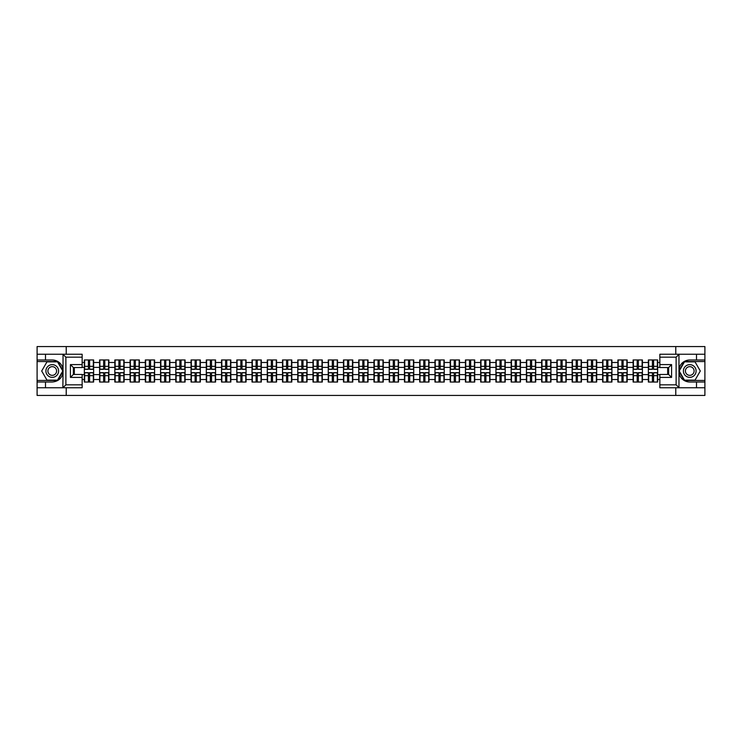 <?xml version="1.0" encoding="UTF-8"?>
<svg xmlns="http://www.w3.org/2000/svg" width="742" height="742" viewBox="0 0 742 742"><rect width="100%" height="100%" fill="white"/><g stroke="black" fill="none" stroke-linecap="round" stroke-linejoin="round"><path stroke-width="1.11" d="M82.149 357.171L65.88 357.171L62.857 354.24L82.149 354.24L82.149 367.531L73.356 367.531L73.356 374.469L82.149 374.469L82.149 387.76L62.857 387.76L63.033 373.124C61.512 378.615 57.922 381.564 52.246 381.991L37.1 381.991L37.1 395.43L704.9 395.43L704.9 361.567L684.309 361.567L678.865 371L684.309 380.433L704.9 380.433M689.754 360.009C684.078 360.436 680.488 363.385 678.967 368.876A10.991 10.991 0 0 1 689.754 360.009L704.9 360.009L704.9 346.57L675.777 346.57L675.777 354.24M675.777 387.76L675.777 395.43M675.777 346.57L37.1 346.57L37.1 380.433L57.691 380.433L63.135 371L57.691 361.567L37.1 361.567M66.224 395.43L66.224 387.76M66.224 354.24L66.224 346.57M659.851 362.495L657.653 362.495L657.653 359.953L648.369 359.953L648.369 367.383L642.414 367.383L642.414 374.617L648.369 374.617L648.369 367.383M659.851 379.505L657.653 379.505L657.653 382.047L648.369 382.047L648.369 379.505L642.414 379.505L642.414 382.047L633.13 382.047L633.13 379.505L627.166 379.505L627.166 382.047L617.882 382.047L617.882 379.505L611.918 379.505L611.918 382.047L602.643 382.047L602.643 379.505L596.679 379.505L596.679 382.047L587.395 382.047L587.395 379.505L581.431 379.505L581.431 382.047L572.147 382.047L572.147 379.505L566.192 379.505L566.192 382.047L556.908 382.047L556.908 379.505L550.944 379.505L550.944 382.047L541.66 382.047L541.66 379.505L535.705 379.505L535.705 382.047L526.421 382.047L526.421 379.505L520.457 379.505L520.457 382.047L511.173 382.047L511.173 379.505L505.219 379.505L505.219 382.047L495.934 382.047L495.934 379.505L489.97 379.505L489.97 382.047L480.686 382.047L480.686 379.505L474.722 379.505L474.722 382.047L465.447 382.047L465.447 379.505L459.483 379.505L459.483 382.047L450.199 382.047L450.199 379.505L444.235 379.505L444.235 382.047L434.96 382.047L434.96 379.505L428.997 379.505L428.997 382.047L419.712 382.047L419.712 379.505L413.748 379.505L413.748 382.047L404.464 382.047L404.464 379.505L398.51 379.505L398.51 382.047L389.225 382.047L389.225 379.505L383.262 379.505L383.262 382.047L373.977 382.047L373.977 379.505L368.023 379.505L368.023 382.047L358.738 382.047L358.738 379.505L352.775 379.505L352.775 382.047L343.49 382.047L343.49 379.505L337.536 379.505L337.536 382.047L328.252 382.047L328.252 379.505L322.288 379.505L322.288 382.047L313.003 382.047L313.003 379.505L307.04 379.505L307.04 382.047L297.765 382.047L297.765 379.505L291.801 379.505L291.801 382.047L282.517 382.047L282.517 379.505L276.553 379.505L276.553 382.047L267.278 382.047L267.278 379.505L261.314 379.505L261.314 382.047L252.03 382.047L252.03 379.505L246.066 379.505L246.066 382.047L236.781 382.047L236.781 379.505L230.827 379.505L230.827 382.047L221.543 382.047L221.543 379.505L215.579 379.505L215.579 382.047L206.295 382.047L206.295 379.505L200.34 379.505L200.34 382.047L191.056 382.047L191.056 379.505L185.092 379.505L185.092 382.047L175.808 382.047L175.808 379.505L169.853 379.505L169.853 382.047L160.569 382.047L160.569 379.505L154.605 379.505L154.605 382.047L145.321 382.047L145.321 379.505L139.357 379.505L139.357 382.047L130.082 382.047L130.082 379.505L124.118 379.505L124.118 382.047L114.834 382.047L114.834 379.505L108.87 379.505L108.87 382.047L99.586 382.047L99.586 379.505L93.631 379.505L93.631 382.047L84.347 382.047L84.347 379.505L82.149 379.505M82.149 362.495L84.347 362.495L84.347 367.383L82.149 367.383M648.369 362.495L642.414 362.495L642.414 359.953L633.13 359.953L633.13 362.495L627.166 362.495L627.166 359.953L617.882 359.953L617.882 362.495L611.918 362.495L611.918 359.953L602.643 359.953L602.643 362.495L596.679 362.495L596.679 359.953L587.395 359.953L587.395 362.495L581.431 362.495L581.431 359.953L572.147 359.953L572.147 362.495L566.192 362.495L566.192 359.953L556.908 359.953L556.908 362.495L550.944 362.495L550.944 359.953L541.66 359.953L541.66 362.495L535.705 362.495L535.705 359.953L526.421 359.953L526.421 362.495L520.457 362.495L520.457 359.953L511.173 359.953L511.173 362.495L505.219 362.495L505.219 359.953L495.934 359.953L495.934 362.495L489.97 362.495L489.97 359.953L480.686 359.953L480.686 362.495L474.722 362.495L474.722 359.953L465.447 359.953L465.447 362.495L459.483 362.495L459.483 359.953L450.199 359.953L450.199 362.495L444.235 362.495L444.235 359.953L434.96 359.953L434.96 362.495L428.997 362.495L428.997 359.953L419.712 359.953L419.712 362.495L413.748 362.495L413.748 359.953L404.464 359.953L404.464 362.495L398.51 362.495L398.51 359.953L389.225 359.953L389.225 362.495L383.262 362.495L383.262 359.953L373.977 359.953L373.977 362.495L368.023 362.495L368.023 359.953L358.738 359.953L358.738 362.495L352.775 362.495L352.775 359.953L343.49 359.953L343.49 362.495L337.536 362.495L337.536 359.953L328.252 359.953L328.252 362.495L322.288 362.495L322.288 359.953L313.003 359.953L313.003 362.495L307.04 362.495L307.04 359.953L297.765 359.953L297.765 362.495L291.801 362.495L291.801 359.953L282.517 359.953L282.517 362.495L276.553 362.495L276.553 359.953L267.278 359.953L267.278 362.495L261.314 362.495L261.314 359.953L252.03 359.953L252.03 362.495L246.066 362.495L246.066 359.953L236.781 359.953L236.781 362.495L230.827 362.495L230.827 359.953L221.543 359.953L221.543 362.495L215.579 362.495L215.579 359.953L206.295 359.953L206.295 362.495L200.34 362.495L200.34 359.953L191.056 359.953L191.056 362.495L185.092 362.495L185.092 359.953L175.808 359.953L175.808 362.495L169.853 362.495L169.853 359.953L160.569 359.953L160.569 362.495L154.605 362.495L154.605 359.953L145.321 359.953L145.321 362.495L139.357 362.495L139.357 359.953L130.082 359.953L130.082 362.495L124.118 362.495L124.118 359.953L114.834 359.953L114.834 362.495L108.87 362.495L108.87 359.953L99.586 359.953L99.586 362.495L93.631 362.495L93.631 359.953L84.347 359.953L84.347 362.495M648.369 374.617L648.369 379.505M642.414 374.617L642.414 379.505M642.414 362.495L642.414 367.383M627.166 374.617L633.13 374.617L633.13 367.383L627.166 367.383L627.166 379.505M633.13 374.617L633.13 379.505M633.13 362.495L633.13 367.383M627.166 362.495L627.166 367.383M611.918 374.617L617.882 374.617L617.882 367.383L611.918 367.383L611.918 379.505M617.882 374.617L617.882 379.505M617.882 362.495L617.882 367.383M611.918 362.495L611.918 367.383M596.679 374.617L602.643 374.617L602.643 367.383L596.679 367.383L596.679 379.505M602.643 374.617L602.643 379.505M602.643 362.495L602.643 367.383M596.679 362.495L596.679 367.383M581.431 374.617L587.395 374.617L587.395 367.383L581.431 367.383L581.431 379.505M587.395 374.617L587.395 379.505M587.395 362.495L587.395 367.383M581.431 362.495L581.431 367.383M566.192 374.617L572.147 374.617L572.147 367.383L566.192 367.383L566.192 379.505M572.147 374.617L572.147 379.505M572.147 362.495L572.147 367.383M566.192 362.495L566.192 367.383M550.944 374.617L556.908 374.617L556.908 367.383L550.944 367.383L550.944 379.505M556.908 374.617L556.908 379.505M556.908 362.495L556.908 367.383M550.944 362.495L550.944 367.383M535.705 374.617L541.66 374.617L541.66 367.383L535.705 367.383L535.705 379.505M541.66 374.617L541.66 379.505M541.66 362.495L541.66 367.383M535.705 362.495L535.705 367.383M520.457 374.617L526.421 374.617L526.421 367.383L520.457 367.383L520.457 379.505M526.421 374.617L526.421 379.505M526.421 362.495L526.421 367.383M520.457 362.495L520.457 367.383M505.219 374.617L511.173 374.617L511.173 367.383L505.219 367.383L505.219 379.505M511.173 374.617L511.173 379.505M511.173 362.495L511.173 367.383M505.219 362.495L505.219 367.383M489.97 374.617L495.934 374.617L495.934 367.383L489.97 367.383L489.97 379.505M495.934 374.617L495.934 379.505M495.934 362.495L495.934 367.383M489.97 362.495L489.97 367.383M474.722 374.617L480.686 374.617L480.686 367.383L474.722 367.383L474.722 379.505M480.686 374.617L480.686 379.505M480.686 362.495L480.686 367.383M474.722 362.495L474.722 367.383M459.483 374.617L465.447 374.617L465.447 367.383L459.483 367.383L459.483 379.505M465.447 374.617L465.447 379.505M465.447 362.495L465.447 367.383M459.483 362.495L459.483 367.383M444.235 374.617L450.199 374.617L450.199 367.383L444.235 367.383L444.235 379.505M450.199 374.617L450.199 379.505M450.199 362.495L450.199 367.383M444.235 362.495L444.235 367.383M428.997 374.617L434.96 374.617L434.96 367.383L428.997 367.383L428.997 379.505M434.96 374.617L434.96 379.505M434.96 362.495L434.96 367.383M428.997 362.495L428.997 367.383M413.748 374.617L419.712 374.617L419.712 367.383L413.748 367.383L413.748 379.505M419.712 374.617L419.712 379.505M419.712 362.495L419.712 367.383M413.748 362.495L413.748 367.383M398.51 374.617L404.464 374.617L404.464 367.383L398.51 367.383L398.51 379.505M404.464 374.617L404.464 379.505M404.464 362.495L404.464 367.383M398.51 362.495L398.51 367.383M383.262 374.617L389.225 374.617L389.225 367.383L383.262 367.383L383.262 379.505M389.225 374.617L389.225 379.505M389.225 362.495L389.225 367.383M383.262 362.495L383.262 367.383M368.023 374.617L373.977 374.617L373.977 367.383L368.023 367.383L368.023 379.505M373.977 374.617L373.977 379.505M373.977 362.495L373.977 367.383M368.023 362.495L368.023 367.383M352.775 374.617L358.738 374.617L358.738 367.383L352.775 367.383L352.775 379.505M358.738 374.617L358.738 379.505M358.738 362.495L358.738 367.383M352.775 362.495L352.775 367.383M337.536 374.617L343.49 374.617L343.49 367.383L337.536 367.383L337.536 379.505M343.49 374.617L343.49 379.505M343.49 362.495L343.49 367.383M337.536 362.495L337.536 367.383M322.288 374.617L328.252 374.617L328.252 367.383L322.288 367.383L322.288 379.505M328.252 374.617L328.252 379.505M328.252 362.495L328.252 367.383M322.288 362.495L322.288 367.383M307.04 374.617L313.003 374.617L313.003 367.383L307.04 367.383L307.04 379.505M313.003 374.617L313.003 379.505M313.003 362.495L313.003 367.383M307.04 362.495L307.04 367.383M291.801 374.617L297.765 374.617L297.765 367.383L291.801 367.383L291.801 379.505M297.765 374.617L297.765 379.505M297.765 362.495L297.765 367.383M291.801 362.495L291.801 367.383M276.553 374.617L282.517 374.617L282.517 367.383L276.553 367.383L276.553 379.505M282.517 374.617L282.517 379.505M282.517 362.495L282.517 367.383M276.553 362.495L276.553 367.383M261.314 374.617L267.278 374.617L267.278 367.383L261.314 367.383L261.314 379.505M267.278 374.617L267.278 379.505M267.278 362.495L267.278 367.383M261.314 362.495L261.314 367.383M246.066 374.617L252.03 374.617L252.03 367.383L246.066 367.383L246.066 379.505M252.03 374.617L252.03 379.505M252.03 362.495L252.03 367.383M246.066 362.495L246.066 367.383M230.827 374.617L236.781 374.617L236.781 367.383L230.827 367.383L230.827 379.505M236.781 374.617L236.781 379.505M236.781 362.495L236.781 367.383M230.827 362.495L230.827 367.383M215.579 374.617L221.543 374.617L221.543 367.383L215.579 367.383L215.579 379.505M221.543 374.617L221.543 379.505M221.543 362.495L221.543 367.383M215.579 362.495L215.579 367.383M200.34 374.617L206.295 374.617L206.295 367.383L200.34 367.383L200.34 379.505M206.295 374.617L206.295 379.505M206.295 362.495L206.295 367.383M200.34 362.495L200.34 367.383M185.092 374.617L191.056 374.617L191.056 367.383L185.092 367.383L185.092 379.505M191.056 374.617L191.056 379.505M191.056 362.495L191.056 367.383M185.092 362.495L185.092 367.383M169.853 374.617L175.808 374.617L175.808 367.383L169.853 367.383L169.853 379.505M175.808 374.617L175.808 379.505M175.808 362.495L175.808 367.383M169.853 362.495L169.853 367.383M154.605 374.617L160.569 374.617L160.569 367.383L154.605 367.383L154.605 379.505M160.569 374.617L160.569 379.505M160.569 362.495L160.569 367.383M154.605 362.495L154.605 367.383M139.357 374.617L145.321 374.617L145.321 367.383L139.357 367.383L139.357 379.505M145.321 374.617L145.321 379.505M145.321 362.495L145.321 367.383M139.357 362.495L139.357 367.383M124.118 374.617L130.082 374.617L130.082 367.383L124.118 367.383L124.118 379.505M130.082 374.617L130.082 379.505M130.082 362.495L130.082 367.383M124.118 362.495L124.118 367.383M108.87 374.617L114.834 374.617L114.834 367.383L108.87 367.383L108.87 379.505M114.834 374.617L114.834 379.505M114.834 362.495L114.834 367.383M108.87 362.495L108.87 367.383M93.631 374.617L99.586 374.617L99.586 367.383L93.631 367.383L93.631 379.505M99.586 374.617L99.586 379.505M99.586 362.495L99.586 367.383M93.631 362.495L93.631 367.383M82.149 374.617L84.347 374.617L84.347 367.383M84.347 374.617L84.347 379.505M667.67 374.469L667.67 367.531M659.851 367.383L657.653 367.383L657.653 374.617L659.851 374.617M74.33 367.531L74.33 374.469M657.653 374.617L657.653 379.505M657.653 362.495L657.653 367.383M93.334 359.953L93.334 369.34L89.578 369.34L89.578 359.953M88.4 359.953L88.4 369.34L84.644 369.34L84.644 359.953M88.4 361.224L89.578 361.224M89.578 364.841L88.4 364.841M84.644 382.047L84.644 372.66L88.4 372.66L88.4 382.047M89.578 382.047L89.578 372.66L93.334 372.66L93.334 382.047M89.578 380.776L88.4 380.776M88.4 377.159L89.578 377.159M49.074 365.5A6.353 6.353 0 0 0 46.746 374.172A6.353 6.353 0 0 0 55.418 376.5A6.353 6.353 0 0 0 57.746 367.828A6.353 6.353 0 0 0 49.074 365.5M50.076 367.234A4.35 4.35 0 0 0 48.48 373.17A4.35 4.35 0 0 0 54.416 374.766A4.35 4.35 0 0 0 56.012 368.83A4.35 4.35 0 0 0 50.076 367.234M62.792 371L57.524 380.136L46.969 380.136L41.7 371L46.969 361.864L57.524 361.864L62.792 371M692.926 365.5A6.353 6.353 0 0 0 684.254 367.828A6.353 6.353 0 0 0 686.582 376.5A6.353 6.353 0 0 0 695.254 374.172A6.353 6.353 0 0 0 692.926 365.5M691.924 367.234A4.35 4.35 0 0 0 685.988 368.83A4.35 4.35 0 0 0 687.584 374.766A4.35 4.35 0 0 0 693.52 373.17A4.35 4.35 0 0 0 691.924 367.234M695.031 380.136L684.476 380.136L679.208 371L684.476 361.864L695.031 361.864L700.3 371L695.031 380.136M45.503 381.991L45.503 387.76L37.1 387.76M62.857 387.76L45.503 387.76M37.1 381.991L37.1 380.433M62.857 354.24L45.503 354.24L45.503 360.009L37.1 360.009M45.503 354.24L37.1 354.24M52.246 360.009A10.991 10.991 0 0 1 63.033 368.876C61.512 363.385 57.922 360.436 52.246 360.009L45.503 360.009M63.033 373.124L63.033 354.324M73.356 367.531L70.425 364.6L82.149 364.6M82.149 377.4L70.425 377.4L73.356 374.469M63.033 387.676L65.88 384.829L82.149 384.829M679.143 354.24L676.12 357.171L659.851 357.171L659.851 354.24L704.9 354.24M696.497 360.009L696.497 354.24M659.851 384.829L676.12 384.829L679.143 387.76L659.851 387.76L659.851 374.469L668.644 374.469L668.644 367.531L659.851 367.531L659.851 357.171M704.9 360.009L704.9 361.567M679.143 387.76L696.497 387.76L696.497 381.991L704.9 381.991M696.497 387.76L704.9 387.76M689.754 381.991A10.991 10.991 0 0 1 678.967 373.124C680.488 378.615 684.078 381.564 689.754 381.991L696.497 381.991M678.967 354.324L678.967 387.676M668.644 374.469L671.575 377.4L659.851 377.4M659.851 364.6L671.575 364.6L668.644 367.531M108.582 359.953L108.582 369.34L104.817 369.34L104.817 359.953M103.648 359.953L103.648 369.34L99.882 369.34L99.882 359.953M103.648 361.224L104.817 361.224M104.817 364.841L103.648 364.841M123.821 359.953L123.821 369.34L120.065 369.34L120.065 359.953M118.887 359.953L118.887 369.34L115.131 369.34L115.131 359.953M118.887 361.224L120.065 361.224M120.065 364.841L118.887 364.841M139.069 359.953L139.069 369.34L135.304 369.34L135.304 359.953M134.135 359.953L134.135 369.34L130.369 369.34L130.369 359.953M134.135 361.224L135.304 361.224M135.304 364.841L134.135 364.841M154.308 359.953L154.308 369.34L150.552 369.34L150.552 359.953M149.374 359.953L149.374 369.34L145.618 369.34L145.618 359.953M149.374 361.224L150.552 361.224M150.552 364.841L149.374 364.841M169.556 359.953L169.556 369.34L165.791 369.34L165.791 359.953M164.622 359.953L164.622 369.34L160.856 369.34L160.856 359.953M164.622 361.224L165.791 361.224M165.791 364.841L164.622 364.841M99.882 382.047L99.882 372.66L103.648 372.66L103.648 382.047M104.817 382.047L104.817 372.66L108.582 372.66L108.582 382.047M104.817 380.776L103.648 380.776M103.648 377.159L104.817 377.159M115.131 382.047L115.131 372.66L118.887 372.66L118.887 382.047M120.065 382.047L120.065 372.66L123.821 372.66L123.821 382.047M120.065 380.776L118.887 380.776M118.887 377.159L120.065 377.159M130.369 382.047L130.369 372.66L134.135 372.66L134.135 382.047M135.304 382.047L135.304 372.66L139.069 372.66L139.069 382.047M135.304 380.776L134.135 380.776M134.135 377.159L135.304 377.159M145.618 382.047L145.618 372.66L149.374 372.66L149.374 382.047M150.552 382.047L150.552 372.66L154.308 372.66L154.308 382.047M150.552 380.776L149.374 380.776M149.374 377.159L150.552 377.159M160.856 382.047L160.856 372.66L164.622 372.66L164.622 382.047M165.791 382.047L165.791 372.66L169.556 372.66L169.556 382.047M165.791 380.776L164.622 380.776M164.622 377.159L165.791 377.159M184.795 359.953L184.795 369.34L181.039 369.34L181.039 359.953M179.861 359.953L179.861 369.34L176.104 369.34L176.104 359.953M179.861 361.224L181.039 361.224M181.039 364.841L179.861 364.841M176.104 382.047L176.104 372.66L179.861 372.66L179.861 382.047M181.039 382.047L181.039 372.66L184.795 372.66L184.795 382.047M181.039 380.776L179.861 380.776M179.861 377.159L181.039 377.159M200.043 359.953L200.043 369.34L196.278 369.34L196.278 359.953M195.109 359.953L195.109 369.34L191.343 369.34L191.343 359.953M195.109 361.224L196.278 361.224M196.278 364.841L195.109 364.841M191.343 382.047L191.343 372.66L195.109 372.66L195.109 382.047M196.278 382.047L196.278 372.66L200.043 372.66L200.043 382.047M196.278 380.776L195.109 380.776M195.109 377.159L196.278 377.159M215.291 359.953L215.291 369.34L211.526 369.34L211.526 359.953M210.357 359.953L210.357 369.34L206.591 369.34L206.591 359.953M210.357 361.224L211.526 361.224M211.526 364.841L210.357 364.841M206.591 382.047L206.591 372.66L210.357 372.66L210.357 382.047M211.526 382.047L211.526 372.66L215.291 372.66L215.291 382.047M211.526 380.776L210.357 380.776M210.357 377.159L211.526 377.159M230.53 359.953L230.53 369.34L226.774 369.34L226.774 359.953M225.596 359.953L225.596 369.34L221.83 369.34L221.83 359.953M225.596 361.224L226.774 361.224M226.774 364.841L225.596 364.841M221.83 382.047L221.83 372.66L225.596 372.66L225.596 382.047M226.774 382.047L226.774 372.66L230.53 372.66L230.53 382.047M226.774 380.776L225.596 380.776M225.596 377.159L226.774 377.159M245.778 359.953L245.778 369.34L242.013 369.34L242.013 359.953M240.844 359.953L240.844 369.34L237.078 369.34L237.078 359.953M240.844 361.224L242.013 361.224M242.013 364.841L240.844 364.841M237.078 382.047L237.078 372.66L240.844 372.66L240.844 382.047M242.013 382.047L242.013 372.66L245.778 372.66L245.778 382.047M242.013 380.776L240.844 380.776M240.844 377.159L242.013 377.159M261.017 359.953L261.017 369.34L257.261 369.34L257.261 359.953M256.083 359.953L256.083 369.34L252.326 369.34L252.326 359.953M256.083 361.224L257.261 361.224M257.261 364.841L256.083 364.841M252.326 382.047L252.326 372.66L256.083 372.66L256.083 382.047M257.261 382.047L257.261 372.66L261.017 372.66L261.017 382.047M257.261 380.776L256.083 380.776M256.083 377.159L257.261 377.159M276.265 359.953L276.265 369.34L272.5 369.34L272.5 359.953M271.331 359.953L271.331 369.34L267.565 369.34L267.565 359.953M271.331 361.224L272.5 361.224M272.5 364.841L271.331 364.841M267.565 382.047L267.565 372.66L271.331 372.66L271.331 382.047M272.5 382.047L272.5 372.66L276.265 372.66L276.265 382.047M272.5 380.776L271.331 380.776M271.331 377.159L272.5 377.159M291.504 359.953L291.504 369.34L287.748 369.34L287.748 359.953M286.57 359.953L286.57 369.34L282.813 369.34L282.813 359.953M286.57 361.224L287.748 361.224M287.748 364.841L286.57 364.841M282.813 382.047L282.813 372.66L286.57 372.66L286.57 382.047M287.748 382.047L287.748 372.66L291.504 372.66L291.504 382.047M287.748 380.776L286.57 380.776M286.57 377.159L287.748 377.159M306.752 359.953L306.752 369.34L302.986 369.34L302.986 359.953M301.818 359.953L301.818 369.34L298.052 369.34L298.052 359.953M301.818 361.224L302.986 361.224M302.986 364.841L301.818 364.841M298.052 382.047L298.052 372.66L301.818 372.66L301.818 382.047M302.986 382.047L302.986 372.66L306.752 372.66L306.752 382.047M302.986 380.776L301.818 380.776M301.818 377.159L302.986 377.159M321.991 359.953L321.991 369.34L318.235 369.34L318.235 359.953M317.057 359.953L317.057 369.34L313.3 369.34L313.3 359.953M317.057 361.224L318.235 361.224M318.235 364.841L317.057 364.841M313.3 382.047L313.3 372.66L317.057 372.66L317.057 382.047M318.235 382.047L318.235 372.66L321.991 372.66L321.991 382.047M318.235 380.776L317.057 380.776M317.057 377.159L318.235 377.159M337.239 359.953L337.239 369.34L333.473 369.34L333.473 359.953M332.305 359.953L332.305 369.34L328.539 369.34L328.539 359.953M332.305 361.224L333.473 361.224M333.473 364.841L332.305 364.841M328.539 382.047L328.539 372.66L332.305 372.66L332.305 382.047M333.473 382.047L333.473 372.66L337.239 372.66L337.239 382.047M333.473 380.776L332.305 380.776M332.305 377.159L333.473 377.159M352.487 359.953L352.487 369.34L348.721 369.34L348.721 359.953M347.544 359.953L347.544 369.34L343.787 369.34L343.787 359.953M347.544 361.224L348.721 361.224M348.721 364.841L347.544 364.841M343.787 382.047L343.787 372.66L347.544 372.66L347.544 382.047M348.721 382.047L348.721 372.66L352.487 372.66L352.487 382.047M348.721 380.776L347.544 380.776M347.544 377.159L348.721 377.159M367.726 359.953L367.726 369.34L363.96 369.34L363.96 359.953M362.792 359.953L362.792 369.34L359.026 369.34L359.026 359.953M362.792 361.224L363.96 361.224M363.96 364.841L362.792 364.841M359.026 382.047L359.026 372.66L362.792 372.66L362.792 382.047M363.96 382.047L363.96 372.66L367.726 372.66L367.726 382.047M363.96 380.776L362.792 380.776M362.792 377.159L363.96 377.159M382.974 359.953L382.974 369.34L379.208 369.34L379.208 359.953M378.04 359.953L378.04 369.34L374.274 369.34L374.274 359.953M378.04 361.224L379.208 361.224M379.208 364.841L378.04 364.841M374.274 382.047L374.274 372.66L378.04 372.66L378.04 382.047M379.208 382.047L379.208 372.66L382.974 372.66L382.974 382.047M379.208 380.776L378.04 380.776M378.04 377.159L379.208 377.159M398.213 359.953L398.213 369.34L394.456 369.34L394.456 359.953M393.279 359.953L393.279 369.34L389.513 369.34L389.513 359.953M393.279 361.224L394.456 361.224M394.456 364.841L393.279 364.841M389.513 382.047L389.513 372.66L393.279 372.66L393.279 382.047M394.456 382.047L394.456 372.66L398.213 372.66L398.213 382.047M394.456 380.776L393.279 380.776M393.279 377.159L394.456 377.159M413.461 359.953L413.461 369.34L409.695 369.34L409.695 359.953M408.527 359.953L408.527 369.34L404.761 369.34L404.761 359.953M408.527 361.224L409.695 361.224M409.695 364.841L408.527 364.841M404.761 382.047L404.761 372.66L408.527 372.66L408.527 382.047M409.695 382.047L409.695 372.66L413.461 372.66L413.461 382.047M409.695 380.776L408.527 380.776M408.527 377.159L409.695 377.159M428.7 359.953L428.7 369.34L424.943 369.34L424.943 359.953M423.765 359.953L423.765 369.34L420.009 369.34L420.009 359.953M423.765 361.224L424.943 361.224M424.943 364.841L423.765 364.841M420.009 382.047L420.009 372.66L423.765 372.66L423.765 382.047M424.943 382.047L424.943 372.66L428.7 372.66L428.7 382.047M424.943 380.776L423.765 380.776M423.765 377.159L424.943 377.159M443.948 359.953L443.948 369.34L440.182 369.34L440.182 359.953M439.014 359.953L439.014 369.34L435.248 369.34L435.248 359.953M439.014 361.224L440.182 361.224M440.182 364.841L439.014 364.841M435.248 382.047L435.248 372.66L439.014 372.66L439.014 382.047M440.182 382.047L440.182 372.66L443.948 372.66L443.948 382.047M440.182 380.776L439.014 380.776M439.014 377.159L440.182 377.159M459.187 359.953L459.187 369.34L455.43 369.34L455.43 359.953M454.252 359.953L454.252 369.34L450.496 369.34L450.496 359.953M454.252 361.224L455.43 361.224M455.43 364.841L454.252 364.841M450.496 382.047L450.496 372.66L454.252 372.66L454.252 382.047M455.43 382.047L455.43 372.66L459.187 372.66L459.187 382.047M455.43 380.776L454.252 380.776M454.252 377.159L455.43 377.159M474.435 359.953L474.435 369.34L470.669 369.34L470.669 359.953M469.5 359.953L469.5 369.34L465.735 369.34L465.735 359.953M469.5 361.224L470.669 361.224M470.669 364.841L469.5 364.841M465.735 382.047L465.735 372.66L469.5 372.66L469.5 382.047M470.669 382.047L470.669 372.66L474.435 372.66L474.435 382.047M470.669 380.776L469.5 380.776M469.5 377.159L470.669 377.159M489.674 359.953L489.674 369.34L485.917 369.34L485.917 359.953M484.739 359.953L484.739 369.34L480.983 369.34L480.983 359.953M484.739 361.224L485.917 361.224M485.917 364.841L484.739 364.841M480.983 382.047L480.983 372.66L484.739 372.66L484.739 382.047M485.917 382.047L485.917 372.66L489.674 372.66L489.674 382.047M485.917 380.776L484.739 380.776M484.739 377.159L485.917 377.159M504.922 359.953L504.922 369.34L501.156 369.34L501.156 359.953M499.987 359.953L499.987 369.34L496.222 369.34L496.222 359.953M499.987 361.224L501.156 361.224M501.156 364.841L499.987 364.841M496.222 382.047L496.222 372.66L499.987 372.66L499.987 382.047M501.156 382.047L501.156 372.66L504.922 372.66L504.922 382.047M501.156 380.776L499.987 380.776M499.987 377.159L501.156 377.159M520.17 359.953L520.17 369.34L516.404 369.34L516.404 359.953M515.226 359.953L515.226 369.34L511.47 369.34L511.47 359.953M515.226 361.224L516.404 361.224M516.404 364.841L515.226 364.841M511.47 382.047L511.47 372.66L515.226 372.66L515.226 382.047M516.404 382.047L516.404 372.66L520.17 372.66L520.17 382.047M516.404 380.776L515.226 380.776M515.226 377.159L516.404 377.159M535.409 359.953L535.409 369.34L531.643 369.34L531.643 359.953M530.474 359.953L530.474 369.34L526.709 369.34L526.709 359.953M530.474 361.224L531.643 361.224M531.643 364.841L530.474 364.841M526.709 382.047L526.709 372.66L530.474 372.66L530.474 382.047M531.643 382.047L531.643 372.66L535.409 372.66L535.409 382.047M531.643 380.776L530.474 380.776M530.474 377.159L531.643 377.159M550.657 359.953L550.657 369.34L546.891 369.34L546.891 359.953M545.722 359.953L545.722 369.34L541.957 369.34L541.957 359.953M545.722 361.224L546.891 361.224M546.891 364.841L545.722 364.841M541.957 382.047L541.957 372.66L545.722 372.66L545.722 382.047M546.891 382.047L546.891 372.66L550.657 372.66L550.657 382.047M546.891 380.776L545.722 380.776M545.722 377.159L546.891 377.159M565.896 359.953L565.896 369.34L562.139 369.34L562.139 359.953M560.961 359.953L560.961 369.34L557.205 369.34L557.205 359.953M560.961 361.224L562.139 361.224M562.139 364.841L560.961 364.841M557.205 382.047L557.205 372.66L560.961 372.66L560.961 382.047M562.139 382.047L562.139 372.66L565.896 372.66L565.896 382.047M562.139 380.776L560.961 380.776M560.961 377.159L562.139 377.159M581.144 359.953L581.144 369.34L577.378 369.34L577.378 359.953M576.209 359.953L576.209 369.34L572.444 369.34L572.444 359.953M576.209 361.224L577.378 361.224M577.378 364.841L576.209 364.841M572.444 382.047L572.444 372.66L576.209 372.66L576.209 382.047M577.378 382.047L577.378 372.66L581.144 372.66L581.144 382.047M577.378 380.776L576.209 380.776M576.209 377.159L577.378 377.159M596.383 359.953L596.383 369.34L592.626 369.34L592.626 359.953M591.448 359.953L591.448 369.34L587.692 369.34L587.692 359.953M591.448 361.224L592.626 361.224M592.626 364.841L591.448 364.841M587.692 382.047L587.692 372.66L591.448 372.66L591.448 382.047M592.626 382.047L592.626 372.66L596.383 372.66L596.383 382.047M592.626 380.776L591.448 380.776M591.448 377.159L592.626 377.159M611.631 359.953L611.631 369.34L607.865 369.34L607.865 359.953M606.696 359.953L606.696 369.34L602.931 369.34L602.931 359.953M606.696 361.224L607.865 361.224M607.865 364.841L606.696 364.841M602.931 382.047L602.931 372.66L606.696 372.66L606.696 382.047M607.865 382.047L607.865 372.66L611.631 372.66L611.631 382.047M607.865 380.776L606.696 380.776M606.696 377.159L607.865 377.159M626.869 359.953L626.869 369.34L623.113 369.34L623.113 359.953M621.935 359.953L621.935 369.34L618.179 369.34L618.179 359.953M621.935 361.224L623.113 361.224M623.113 364.841L621.935 364.841M618.179 382.047L618.179 372.66L621.935 372.66L621.935 382.047M623.113 382.047L623.113 372.66L626.869 372.66L626.869 382.047M623.113 380.776L621.935 380.776M621.935 377.159L623.113 377.159M642.118 359.953L642.118 369.34L638.352 369.34L638.352 359.953M637.183 359.953L637.183 369.34L633.418 369.34L633.418 359.953M637.183 361.224L638.352 361.224M638.352 364.841L637.183 364.841M633.418 382.047L633.418 372.66L637.183 372.66L637.183 382.047M638.352 382.047L638.352 372.66L642.118 372.66L642.118 382.047M638.352 380.776L637.183 380.776M637.183 377.159L638.352 377.159M657.356 359.953L657.356 369.34L653.6 369.34L653.6 359.953M652.422 359.953L652.422 369.34L648.666 369.34L648.666 359.953M652.422 361.224L653.6 361.224M653.6 364.841L652.422 364.841M648.666 382.047L648.666 372.66L652.422 372.66L652.422 382.047M653.6 382.047L653.6 372.66L657.356 372.66L657.356 382.047M653.6 380.776L652.422 380.776M652.422 377.159L653.6 377.159M88.4 366.325L84.644 366.325M88.4 369.21L84.644 369.21M93.334 366.325L89.578 366.325M93.334 369.21L89.578 369.21M89.578 375.675L93.334 375.675M89.578 372.79L93.334 372.79M84.644 375.675L88.4 375.675M84.644 372.79L88.4 372.79M65.88 357.171L65.88 384.829M70.425 377.4L70.425 364.6M676.12 384.829L676.12 357.171M671.575 364.6L671.575 377.4M103.648 366.325L99.882 366.325M103.648 369.21L99.882 369.21M108.582 366.325L104.817 366.325M108.582 369.21L104.817 369.21M118.887 366.325L115.131 366.325M118.887 369.21L115.131 369.21M123.821 366.325L120.065 366.325M123.821 369.21L120.065 369.21M134.135 366.325L130.369 366.325M134.135 369.21L130.369 369.21M139.069 366.325L135.304 366.325M139.069 369.21L135.304 369.21M149.374 366.325L145.618 366.325M149.374 369.21L145.618 369.21M154.308 366.325L150.552 366.325M154.308 369.21L150.552 369.21M164.622 366.325L160.856 366.325M164.622 369.21L160.856 369.21M169.556 366.325L165.791 366.325M169.556 369.21L165.791 369.21M104.817 375.675L108.582 375.675M104.817 372.79L108.582 372.79M99.882 375.675L103.648 375.675M99.882 372.79L103.648 372.79M120.065 375.675L123.821 375.675M120.065 372.79L123.821 372.79M115.131 375.675L118.887 375.675M115.131 372.79L118.887 372.79M135.304 375.675L139.069 375.675M135.304 372.79L139.069 372.79M130.369 375.675L134.135 375.675M130.369 372.79L134.135 372.79M150.552 375.675L154.308 375.675M150.552 372.79L154.308 372.79M145.618 375.675L149.374 375.675M145.618 372.79L149.374 372.79M165.791 375.675L169.556 375.675M165.791 372.79L169.556 372.79M160.856 375.675L164.622 375.675M160.856 372.79L164.622 372.79M179.861 366.325L176.104 366.325M179.861 369.21L176.104 369.21M184.795 366.325L181.039 366.325M184.795 369.21L181.039 369.21M181.039 375.675L184.795 375.675M181.039 372.79L184.795 372.79M176.104 375.675L179.861 375.675M176.104 372.79L179.861 372.79M195.109 366.325L191.343 366.325M195.109 369.21L191.343 369.21M200.043 366.325L196.278 366.325M200.043 369.21L196.278 369.21M196.278 375.675L200.043 375.675M196.278 372.79L200.043 372.79M191.343 375.675L195.109 375.675M191.343 372.79L195.109 372.79M210.357 366.325L206.591 366.325M210.357 369.21L206.591 369.21M215.291 366.325L211.526 366.325M215.291 369.21L211.526 369.21M211.526 375.675L215.291 375.675M211.526 372.79L215.291 372.79M206.591 375.675L210.357 375.675M206.591 372.79L210.357 372.79M225.596 366.325L221.83 366.325M225.596 369.21L221.83 369.21M230.53 366.325L226.774 366.325M230.53 369.21L226.774 369.21M226.774 375.675L230.53 375.675M226.774 372.79L230.53 372.79M221.83 375.675L225.596 375.675M221.83 372.79L225.596 372.79M240.844 366.325L237.078 366.325M240.844 369.21L237.078 369.21M245.778 366.325L242.013 366.325M245.778 369.21L242.013 369.21M242.013 375.675L245.778 375.675M242.013 372.79L245.778 372.79M237.078 375.675L240.844 375.675M237.078 372.79L240.844 372.79M256.083 366.325L252.326 366.325M256.083 369.21L252.326 369.21M261.017 366.325L257.261 366.325M261.017 369.21L257.261 369.21M257.261 375.675L261.017 375.675M257.261 372.79L261.017 372.79M252.326 375.675L256.083 375.675M252.326 372.79L256.083 372.79M271.331 366.325L267.565 366.325M271.331 369.21L267.565 369.21M276.265 366.325L272.5 366.325M276.265 369.21L272.5 369.21M272.5 375.675L276.265 375.675M272.5 372.79L276.265 372.79M267.565 375.675L271.331 375.675M267.565 372.79L271.331 372.79M286.57 366.325L282.813 366.325M286.57 369.21L282.813 369.21M291.504 366.325L287.748 366.325M291.504 369.21L287.748 369.21M287.748 375.675L291.504 375.675M287.748 372.79L291.504 372.79M282.813 375.675L286.57 375.675M282.813 372.79L286.57 372.79M301.818 366.325L298.052 366.325M301.818 369.21L298.052 369.21M306.752 366.325L302.986 366.325M306.752 369.21L302.986 369.21M302.986 375.675L306.752 375.675M302.986 372.79L306.752 372.79M298.052 375.675L301.818 375.675M298.052 372.79L301.818 372.79M317.057 366.325L313.3 366.325M317.057 369.21L313.3 369.21M321.991 366.325L318.235 366.325M321.991 369.21L318.235 369.21M318.235 375.675L321.991 375.675M318.235 372.79L321.991 372.79M313.3 375.675L317.057 375.675M313.3 372.79L317.057 372.79M332.305 366.325L328.539 366.325M332.305 369.21L328.539 369.21M337.239 366.325L333.473 366.325M337.239 369.21L333.473 369.21M333.473 375.675L337.239 375.675M333.473 372.79L337.239 372.79M328.539 375.675L332.305 375.675M328.539 372.79L332.305 372.79M347.544 366.325L343.787 366.325M347.544 369.21L343.787 369.21M352.487 366.325L348.721 366.325M352.487 369.21L348.721 369.21M348.721 375.675L352.487 375.675M348.721 372.79L352.487 372.79M343.787 375.675L347.544 375.675M343.787 372.79L347.544 372.79M362.792 366.325L359.026 366.325M362.792 369.21L359.026 369.21M367.726 366.325L363.96 366.325M367.726 369.21L363.96 369.21M363.96 375.675L367.726 375.675M363.96 372.79L367.726 372.79M359.026 375.675L362.792 375.675M359.026 372.79L362.792 372.79M378.04 366.325L374.274 366.325M378.04 369.21L374.274 369.21M382.974 366.325L379.208 366.325M382.974 369.21L379.208 369.21M379.208 375.675L382.974 375.675M379.208 372.79L382.974 372.79M374.274 375.675L378.04 375.675M374.274 372.79L378.04 372.79M393.279 366.325L389.513 366.325M393.279 369.21L389.513 369.21M398.213 366.325L394.456 366.325M398.213 369.21L394.456 369.21M394.456 375.675L398.213 375.675M394.456 372.79L398.213 372.79M389.513 375.675L393.279 375.675M389.513 372.79L393.279 372.79M408.527 366.325L404.761 366.325M408.527 369.21L404.761 369.21M413.461 366.325L409.695 366.325M413.461 369.21L409.695 369.21M409.695 375.675L413.461 375.675M409.695 372.79L413.461 372.79M404.761 375.675L408.527 375.675M404.761 372.79L408.527 372.79M423.765 366.325L420.009 366.325M423.765 369.21L420.009 369.21M428.7 366.325L424.943 366.325M428.7 369.21L424.943 369.21M424.943 375.675L428.7 375.675M424.943 372.79L428.7 372.79M420.009 375.675L423.765 375.675M420.009 372.79L423.765 372.79M439.014 366.325L435.248 366.325M439.014 369.21L435.248 369.21M443.948 366.325L440.182 366.325M443.948 369.21L440.182 369.21M440.182 375.675L443.948 375.675M440.182 372.79L443.948 372.79M435.248 375.675L439.014 375.675M435.248 372.79L439.014 372.79M454.252 366.325L450.496 366.325M454.252 369.21L450.496 369.21M459.187 366.325L455.43 366.325M459.187 369.21L455.43 369.21M455.43 375.675L459.187 375.675M455.43 372.79L459.187 372.79M450.496 375.675L454.252 375.675M450.496 372.79L454.252 372.79M469.5 366.325L465.735 366.325M469.5 369.21L465.735 369.21M474.435 366.325L470.669 366.325M474.435 369.21L470.669 369.21M470.669 375.675L474.435 375.675M470.669 372.79L474.435 372.79M465.735 375.675L469.5 375.675M465.735 372.79L469.5 372.79M484.739 366.325L480.983 366.325M484.739 369.21L480.983 369.21M489.674 366.325L485.917 366.325M489.674 369.21L485.917 369.21M485.917 375.675L489.674 375.675M485.917 372.79L489.674 372.79M480.983 375.675L484.739 375.675M480.983 372.79L484.739 372.79M499.987 366.325L496.222 366.325M499.987 369.21L496.222 369.21M504.922 366.325L501.156 366.325M504.922 369.21L501.156 369.21M501.156 375.675L504.922 375.675M501.156 372.79L504.922 372.79M496.222 375.675L499.987 375.675M496.222 372.79L499.987 372.79M515.226 366.325L511.47 366.325M515.226 369.21L511.47 369.21M520.17 366.325L516.404 366.325M520.17 369.21L516.404 369.21M516.404 375.675L520.17 375.675M516.404 372.79L520.17 372.79M511.47 375.675L515.226 375.675M511.47 372.79L515.226 372.79M530.474 366.325L526.709 366.325M530.474 369.21L526.709 369.21M535.409 366.325L531.643 366.325M535.409 369.21L531.643 369.21M531.643 375.675L535.409 375.675M531.643 372.79L535.409 372.79M526.709 375.675L530.474 375.675M526.709 372.79L530.474 372.79M545.722 366.325L541.957 366.325M545.722 369.21L541.957 369.21M550.657 366.325L546.891 366.325M550.657 369.21L546.891 369.21M546.891 375.675L550.657 375.675M546.891 372.79L550.657 372.79M541.957 375.675L545.722 375.675M541.957 372.79L545.722 372.79M560.961 366.325L557.205 366.325M560.961 369.21L557.205 369.21M565.896 366.325L562.139 366.325M565.896 369.21L562.139 369.21M562.139 375.675L565.896 375.675M562.139 372.79L565.896 372.79M557.205 375.675L560.961 375.675M557.205 372.79L560.961 372.79M576.209 366.325L572.444 366.325M576.209 369.21L572.444 369.21M581.144 366.325L577.378 366.325M581.144 369.21L577.378 369.21M577.378 375.675L581.144 375.675M577.378 372.79L581.144 372.79M572.444 375.675L576.209 375.675M572.444 372.79L576.209 372.79M591.448 366.325L587.692 366.325M591.448 369.21L587.692 369.21M596.383 366.325L592.626 366.325M596.383 369.21L592.626 369.21M592.626 375.675L596.383 375.675M592.626 372.79L596.383 372.79M587.692 375.675L591.448 375.675M587.692 372.79L591.448 372.79M606.696 366.325L602.931 366.325M606.696 369.21L602.931 369.21M611.631 366.325L607.865 366.325M611.631 369.21L607.865 369.21M607.865 375.675L611.631 375.675M607.865 372.79L611.631 372.79M602.931 375.675L606.696 375.675M602.931 372.79L606.696 372.79M621.935 366.325L618.179 366.325M621.935 369.21L618.179 369.21M626.869 366.325L623.113 366.325M626.869 369.21L623.113 369.21M623.113 375.675L626.869 375.675M623.113 372.79L626.869 372.79M618.179 375.675L621.935 375.675M618.179 372.79L621.935 372.79M637.183 366.325L633.418 366.325M637.183 369.21L633.418 369.21M642.118 366.325L638.352 366.325M642.118 369.21L638.352 369.21M638.352 375.675L642.118 375.675M638.352 372.79L642.118 372.79M633.418 375.675L637.183 375.675M633.418 372.79L637.183 372.79M652.422 366.325L648.666 366.325M652.422 369.21L648.666 369.21M657.356 366.325L653.6 366.325M657.356 369.21L653.6 369.21M653.6 375.675L657.356 375.675M653.6 372.79L657.356 372.79M648.666 375.675L652.422 375.675M648.666 372.79L652.422 372.79"/></g></svg>
